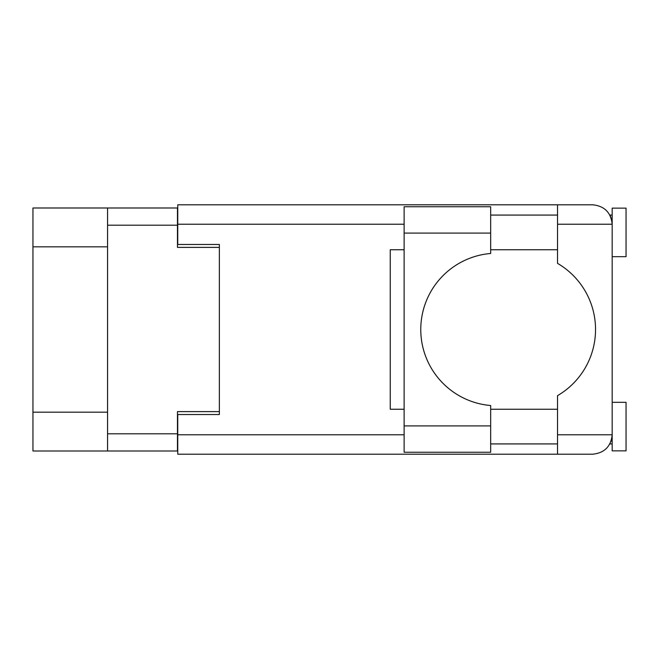 <?xml version="1.0" encoding="UTF-8"?>
<svg xmlns="http://www.w3.org/2000/svg" width="659" height="659" viewBox="0 0 659 659"><rect width="100%" height="100%" fill="white"/><g stroke="black" fill="none" stroke-linecap="round" stroke-linejoin="round"><path stroke-width="0.99" d="M107.574 246.828L32.95 246.828L32.95 207.997L177.477 207.997L177.477 247.389L219.365 247.389L219.365 244.473L219.365 414.527L177.757 414.527L177.757 434.775L404.124 434.775M219.365 414.527L219.365 411.611L177.477 411.611L177.477 451.003L32.95 451.003L32.95 412.172L107.574 412.172M32.95 246.828L32.95 412.172M107.574 451.003L107.574 207.997M490.675 233.097L490.675 253.476A76.287 76.287 0 0 0 420.772 329.5A76.287 76.287 0 0 0 490.675 405.524L490.675 452.255L404.124 452.255L404.124 206.745L490.675 206.745L490.675 233.097L404.124 233.097M610.975 217.486L609.888 215.073L612.178 215.073M177.757 434.775L177.757 454.199L592.762 454.199C604.468 452.964 610.942 446.489 612.178 434.775L612.178 208.137L626.05 208.137L626.05 256.68L612.178 256.68M612.178 402.319L626.05 402.319L626.05 450.863L612.178 450.863L612.178 434.775L611.807 438.556M490.675 443.927L557.53 443.927M490.675 409.255L557.53 409.255M490.675 249.745L557.53 249.745M490.675 215.073L557.53 215.073M557.53 224.225L557.53 204.801L592.762 204.801C604.468 206.036 610.942 212.511 612.178 224.225L557.53 224.225L557.53 263.353A76.568 76.568 0 0 1 557.53 395.647L557.53 434.775L612.178 434.775M219.365 244.473L177.757 244.473L177.757 204.801L557.53 204.801M404.124 409.255L390.252 409.255L390.252 249.745L404.124 249.745M557.53 454.199L557.53 434.775M609.888 215.073L611.799 220.394M610.984 441.489L611.799 438.606M107.574 433.803L177.477 433.803M177.477 225.197L107.574 225.197M404.124 224.225L177.757 224.225M490.675 425.903L404.124 425.903M609.888 443.927L612.178 443.927"/></g></svg>
